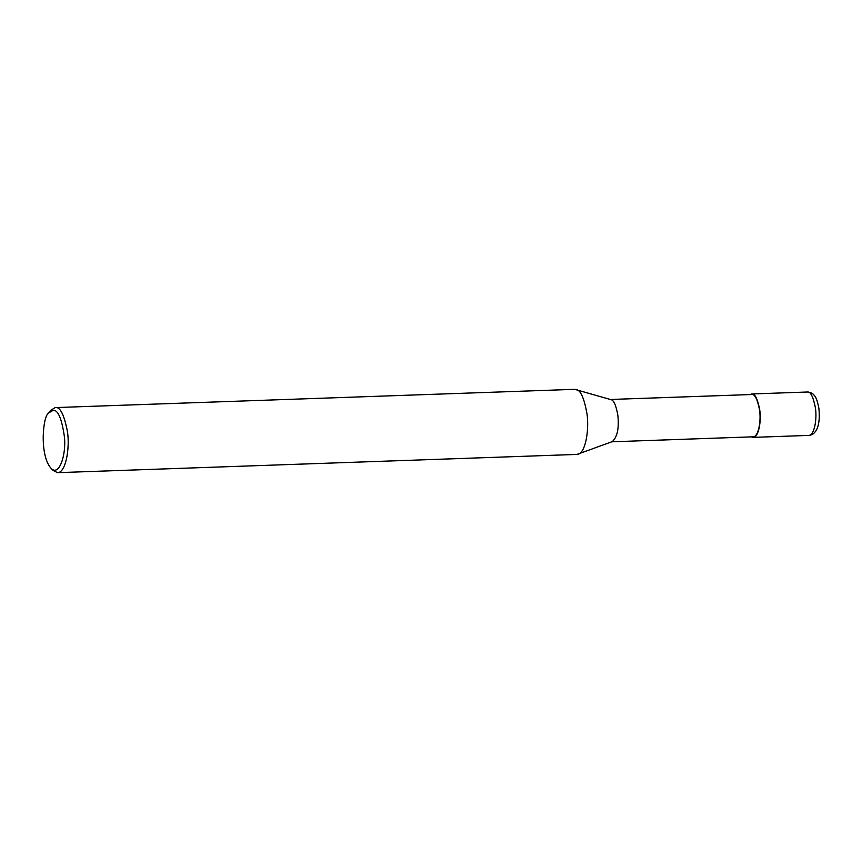 <?xml version="1.0" encoding="UTF-8"?>
<svg xmlns="http://www.w3.org/2000/svg" width="862" height="862" viewBox="0 0 862 862"><rect width="100%" height="100%" fill="white"/><g stroke="black" fill="none" stroke-linecap="round" stroke-linejoin="round"><path stroke-width="1.29" d="M749.908 394.58L751.815 393.977C754.886 393.46 757.515 398.686 759.691 409.644C761.545 420.527 758.711 437.54 753.14 437.368L751.395 436.883M609.908 399.494L751.826 394.516C754.821 394.02 757.386 399.106 759.508 409.795C761.308 420.408 758.549 436.991 753.119 436.818L611.395 441.807M48.757 412.833L50.826 410.247L55.243 407.586L574.738 389.333L610.802 399.612C613.679 399.936 616.018 405.162 617.849 415.301C619.175 428.285 617.321 437.066 612.279 441.624L577.023 454.414L57.528 472.667L52.938 470.318L50.696 467.894C39.458 454.597 42.669 416.13 48.757 412.833L53.078 410.387C57.937 409.612 61.719 418.361 64.391 436.635C66.503 455.136 58.799 477.634 50.696 467.894M576.118 389.505C580.535 390.001 584.145 398.05 586.957 413.631C589.285 428.91 585.869 451.839 578.391 454.145M55.243 407.586L55.534 407.586C60.146 406.81 64.079 414.644 67.355 431.086C70.124 447.41 65.878 472.936 57.528 472.667M808.825 435.407C810.873 435.159 812.554 434.47 813.857 433.327L815.527 431.431C818.792 426.819 819.913 419.115 818.9 408.351C817.445 401.002 815.905 396.735 814.288 395.539C813.448 393.794 811.293 392.619 807.813 392.016L807.489 392.016C810.56 391.499 813.189 396.725 815.377 407.683C817.219 418.566 814.396 435.59 808.825 435.407L753.14 437.368M751.815 393.977L751.826 394.516M807.295 392.016L751.621 393.977"/></g></svg>
